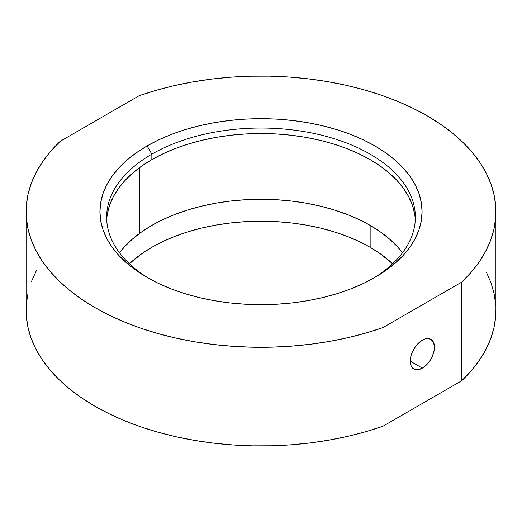 <?xml version="1.0" encoding="UTF-8"?>
<svg xmlns="http://www.w3.org/2000/svg" width="522" height="522" viewBox="0 0 522 522"><rect width="100%" height="100%" fill="white"/><g stroke="black" fill="none" stroke-linecap="round" stroke-linejoin="round"><path stroke-width="0.78" d="M372.473 278.807A154.362 89.118 0 0 0 368.969 153.468A154.362 89.118 0 0 0 151.85 154.14L147.106 145.925A161.076 92.994 180 0 1 374.894 145.925A161.076 92.994 180 0 1 374.9 277.436A161.076 92.994 180 0 1 374.894 277.436L363.181 283.57L350.49 289.005L336.931 293.697L322.642 297.599L307.758 300.672L292.424 302.89L276.79 304.228L261 304.678L245.209 304.228L229.576 302.89L214.242 300.672L199.358 297.599L185.069 293.697L171.51 289.005L158.819 283.57L147.106 277.436L136.49 270.677L127.074 263.349L118.944 255.519L112.184 247.271L106.86 238.678L103.023 229.824L100.7 220.793L99.924 211.684L100.7 202.569L103.023 193.538L106.86 184.684L112.184 176.09L118.944 167.843L127.074 160.013L136.49 152.685L147.106 145.925L158.819 139.792L171.51 134.356L185.069 129.665L199.358 125.763L214.242 122.69L229.576 120.471L245.209 119.133L261 118.683L276.79 119.133L292.424 120.471L307.758 122.69L322.642 125.763L336.931 129.665L350.49 134.356L363.181 139.792L374.894 145.925L385.51 152.685L394.926 160.013L403.056 167.843L409.816 176.09L415.14 184.684L418.977 193.538L421.3 202.569L422.076 211.684L421.3 220.793L418.977 229.824L415.14 238.678L409.816 247.271L403.056 255.519L394.926 263.349L385.51 270.677L374.894 277.436A161.076 92.994 180 0 1 147.1 277.436A161.076 92.994 180 0 1 147.106 145.925L151.85 154.14A154.362 89.118 180 0 1 320.071 134.826A154.362 89.118 180 0 1 415.362 217.159A154.362 89.118 180 0 1 372.473 278.807M422.357 368.147L410.24 361.152L411.16 365.974L413.789 368.995L415.623 369.674L417.717 369.759L422.357 368.147L426.989 364.402L429.084 361.903L432.425 356.115L434.232 350.027L434.467 347.163L433.547 342.341L430.918 339.32A17.135 9.892 -60 0 1 433.547 353.048A17.135 9.892 -60 0 1 422.357 368.147A17.135 9.892 -60 0 1 413.789 368.995A17.135 9.892 -60 0 1 411.16 355.267A17.135 9.892 -60 0 1 422.357 340.168A17.135 9.892 -60 0 1 430.918 339.32L426.989 338.556L424.719 339.072L419.988 341.799L415.623 346.412L412.282 352.2L411.16 355.267L410.24 361.152L422.357 368.147M139.746 233.249L139.746 167.49L139.746 233.249M415.29 219.899A154.362 89.118 0 0 0 317.872 139.792A154.362 89.118 0 0 0 151.85 159.621L151.85 154.14L151.85 159.621A154.362 89.118 0 0 0 106.71 219.899M26.1 211.684L26.1 310.316A234.9 135.616 0 0 0 145.814 428.51A234.9 135.616 0 0 0 382.933 426.233L382.933 327.594A234.9 135.616 180 0 1 145.814 329.878A234.9 135.616 180 0 1 26.1 211.684A234.9 135.616 180 0 1 60.226 141.286L50.784 151.158L42.804 161.455L36.331 172.097L31.405 183.013L28.077 194.132L26.354 205.368L26.257 216.643L27.783 227.892L30.922 239.024L35.653 249.966L41.943 260.648L49.753 270.99L59.019 280.921L69.68 290.369L81.673 299.276L94.9 307.575L109.281 315.216L124.706 322.139L141.077 328.292L158.277 333.643L176.188 338.152L194.686 341.779L213.642 344.513L232.923 346.327L252.4 347.208L271.942 347.15L291.4 346.158L310.655 344.233L329.558 341.395L347.991 337.656L365.824 333.049L382.933 327.594L461.774 282.076L471.216 272.203L479.196 261.907L485.669 251.265L490.595 240.348L493.923 229.236L495.646 217.994L495.743 206.719L494.217 195.469L491.078 184.338L486.347 173.395L480.057 162.714L472.247 152.372L462.981 142.441L452.32 132.993L440.327 124.086L427.1 115.786L412.719 108.145L397.294 101.222L380.923 95.069L363.723 89.719L345.812 85.21L327.314 81.582L308.358 78.848L289.077 77.034L269.6 76.153L250.058 76.212L230.6 77.204L211.345 79.129L192.442 81.967L174.009 85.706L156.176 90.313L139.067 95.767L60.226 141.286L139.067 95.767A234.9 135.616 180 0 1 376.186 93.49A234.9 135.616 180 0 1 495.9 211.684A234.9 135.616 180 0 1 461.774 282.076L461.774 380.714L382.933 426.233L382.933 327.594L461.774 282.076L461.774 380.714A234.9 135.616 0 0 0 495.9 310.316L495.9 211.684M149.527 278.807A154.362 89.118 180 0 1 106.638 217.159A154.362 89.118 180 0 1 151.85 154.14A154.362 89.118 0 0 0 149.527 278.807M414.618 213.903L412.4 205.257L408.713 196.768L403.61 188.533L397.138 180.632L389.347 173.128L380.323 166.1L370.15 159.621L358.927 153.749L346.758 148.542L333.767 144.046L320.071 140.307L305.807 137.358L291.113 135.231L276.131 133.952L261 133.521L245.869 133.952L230.887 135.231L216.193 137.358L201.929 140.307L188.233 144.046L175.242 148.542L163.073 153.749L151.85 159.621L141.677 166.1L132.653 173.128L124.862 180.632L118.39 188.533L113.287 196.768L109.6 205.257L107.382 213.903M486.347 272.034L491.078 282.976L494.217 294.108L495.743 305.357M495.9 310.205L495.646 316.632L493.923 327.868L490.595 338.987L485.669 349.903L479.196 360.545L471.216 370.842L461.774 380.714L382.933 426.233L365.824 431.687L347.991 436.294L329.558 440.033L310.655 442.871L291.4 444.796L271.942 445.788L252.4 445.847L232.923 444.966L213.642 443.152L194.686 440.418L176.188 436.79L158.277 432.281L141.077 426.931L124.706 420.778L109.281 413.855L94.9 406.214L81.673 397.914L69.68 389.007L59.019 379.559L49.753 369.628L41.943 359.286L35.653 348.605L30.922 337.662L27.783 326.531L26.257 315.281L26.354 304.006L28.077 292.764M31.405 281.652L36.331 270.735M119.505 252.778A154.362 89.118 180 0 1 370.15 225.38L370.15 247.304A154.362 89.118 0 0 0 129.397 263.74L141.677 253.783L151.85 247.304L163.073 241.425L175.242 236.218L188.233 231.722L201.929 227.983L216.193 225.034L230.887 222.914L245.869 221.628L261 221.197L276.131 221.628L291.113 222.914L305.807 225.034L320.071 227.983L333.767 231.722L346.758 236.218L358.927 241.425L370.15 247.304L370.15 225.38A154.362 89.118 180 0 1 402.495 252.778L397.138 246.391L389.347 238.887L380.323 231.859L370.15 225.38L358.927 219.508L346.758 214.301L333.767 209.805L320.071 206.059L305.807 203.117L291.113 200.99L276.131 199.711L261 199.28L245.869 199.711L230.887 200.99L216.193 203.117L201.929 206.059L188.233 209.805L175.242 214.301L163.073 219.508L151.85 225.38L141.677 231.859L132.653 238.887L124.862 246.391L119.505 252.778M392.603 263.74L380.323 253.783L370.15 247.304A154.362 89.118 0 0 1 392.603 263.74"/></g></svg>
